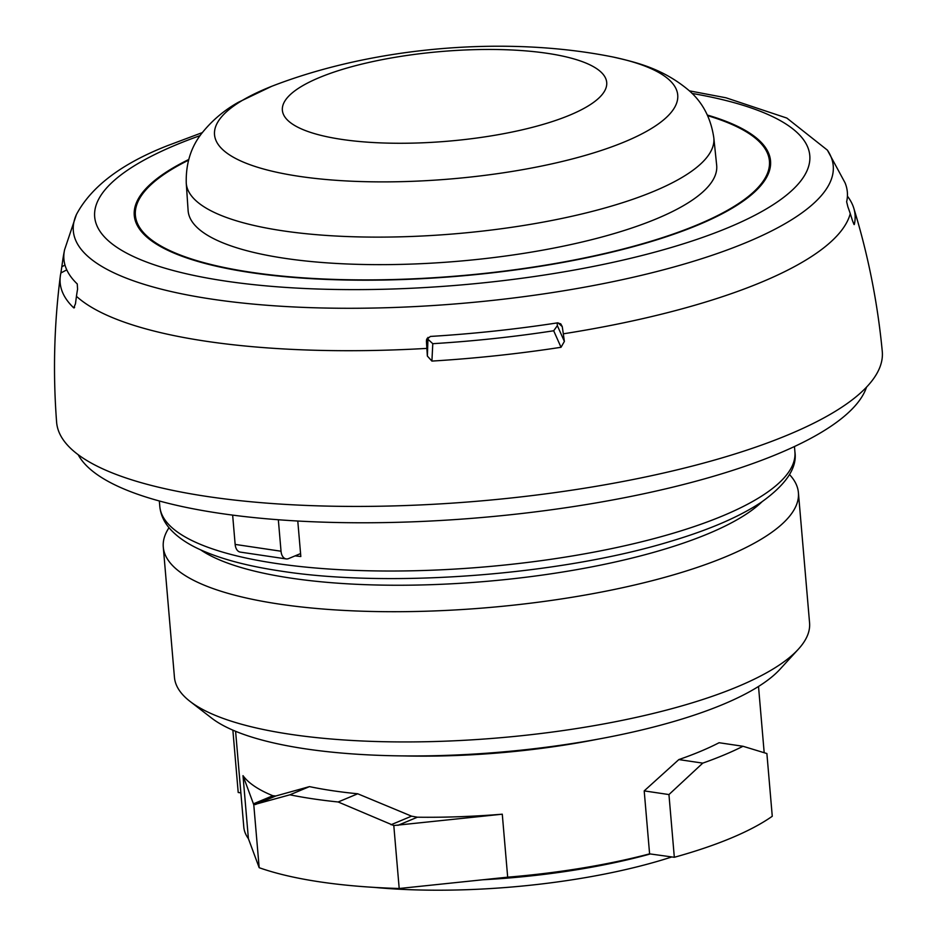<?xml version="1.0" encoding="UTF-8"?>
<svg xmlns="http://www.w3.org/2000/svg" width="937" height="937" viewBox="0 0 937 937"><rect width="100%" height="100%" fill="white"/><g stroke="black" fill="none" stroke-linecap="round" stroke-linejoin="round"><path stroke-width="1.41" d="M671.852 856.933A250.729 69.268 175.1 0 1 374.214 887.386M649.599 853.865L644.199 790.887L678.845 759.579L702.762 763.128A293.234 81.004 -4.9 0 0 743.006 746.274L766.888 753.547L772.264 816.268A293.234 81.004 175.1 0 1 674.324 857.285L649.599 853.865A262.419 72.489 175.1 0 1 507.678 877.173L399.197 888.499A293.234 81.004 175.1 0 1 320.091 881.904A293.234 81.004 175.1 0 1 259.174 867.697L248.399 838.638A262.419 72.489 175.1 0 1 243.796 827.043L235.597 731.293M240.868 792.901L238.209 792.479L232.868 730.146M702.762 763.128L668.948 794.564L674.324 857.285M399.197 888.499L393.798 825.532L338.163 801.978A293.234 81.004 175.1 0 1 289.896 794.81L253.775 804.731L259.174 867.697M743.006 746.274L719.089 742.725A262.419 72.489 175.1 0 1 700.466 751.369A262.419 72.489 175.1 0 1 678.845 759.579M190.012 701.38A318.732 88.043 175.1 0 0 433.433 741.554A318.732 88.043 175.1 0 0 737.782 686.61A318.732 88.043 -4.9 0 0 798.336 649.224L779.924 669.334A297.79 82.257 175.1 0 1 723.352 704.261A297.79 82.257 175.1 0 1 305.708 748.886A297.79 82.257 175.1 0 1 211.575 718.058L190.012 701.38A318.732 88.043 175.1 0 1 174.446 677.31L163.284 547.091A318.732 88.043 175.1 0 1 169.011 527.707M798.336 649.224A318.732 88.043 -4.9 0 0 809.568 622.859L798.406 492.639A318.732 88.043 -4.9 0 0 789.458 474.52M798.406 492.639A318.732 88.043 -4.9 0 1 726.62 556.391A318.732 88.043 175.1 0 1 377.541 611.58A318.732 88.043 175.1 0 1 163.284 547.091M200.612 549.843A297.474 82.175 175.1 0 0 429.533 584.735A297.474 82.175 175.1 0 0 708.489 533.61A297.474 82.175 -4.9 0 0 762.086 501.705M295.073 555.875A318.732 88.043 -4.9 0 0 300.824 556.508L297.779 521.019M78.193 454.726A398.412 110.062 175.1 0 0 219.691 513.312A398.412 110.062 -4.9 0 0 624.007 497.805A398.412 110.062 -4.9 0 0 866.538 387.133M847.423 196.161A398.904 110.191 175.1 0 1 853.783 208.178C868.13 254.911 877.629 302.639 882.267 351.352A414.341 114.466 -4.9 0 1 788.954 434.499A414.341 114.466 175.1 0 1 334.673 506.249A414.341 114.466 175.1 0 1 56.607 422.13C52.882 373.348 54.112 324.694 60.308 276.192A398.904 110.191 175.1 0 1 60.882 272.972L61.83 266.74A743.697 711.265 -165.1 0 1 62.861 259.444A159.36 152.415 -165.1 0 1 64.044 252.557L64.22 251.666M278.336 519.742L281.03 551.225A10.623 6.653 98.5 0 0 286.172 558.92A10.623 6.653 98.5 0 0 288.608 558.581L300.566 553.58M232.645 515.116L235.152 544.409A10.623 6.653 98.5 0 0 240.294 552.104L286.172 558.92M853.783 208.178A398.904 110.191 175.1 0 1 854.321 224.458L854.181 224.599M853.923 224.306L852.518 220.745A743.697 711.265 14.9 0 0 850.257 213.648A159.36 152.415 14.9 0 0 847.915 206.96L846.638 201.771A393.153 108.61 175.1 0 0 845.033 182.785L827.383 150.131L786.834 118.062L726.023 97.799L689.339 90.83M827.383 150.131A381.347 105.342 -4.9 0 1 747.339 242.074A381.347 105.342 175.1 0 1 302.464 307.348A381.347 105.342 175.1 0 1 76.436 214.503L64.606 249.687A393.153 108.61 175.1 0 0 77.267 283.97L77.572 289.264A159.36 148.397 132.3 0 0 76.447 296.315A743.697 692.513 132.3 0 0 75.475 303.775L73.742 307.863A398.904 110.191 175.1 0 1 60.308 276.192M426.64 339.381L426.417 341.103A159.36 15.133 86.7 0 0 426.874 348.388A743.697 70.603 86.7 0 0 427.366 356.06L431.91 361.085A398.904 110.191 175.1 0 0 561.029 347.287L553.685 330.773L557.363 325.666L557.128 322.925M426.569 339.616L430.388 336.442A393.153 108.61 175.1 0 0 557.492 322.867L560.771 323.874L562.247 326.591A159.36 37.913 81.1 0 1 563.313 333.818A743.697 176.917 81.1 0 1 564.379 341.419L561.029 347.287M74.164 307.91L74.609 307.289M64.981 265.077L61.83 266.74M66.773 269.856L60.882 272.972M428.022 337.39L427.366 356.06M426.417 341.103L427.19 338.304M428.197 339.463L432.789 343.692L431.91 361.085M432.789 343.692A375.034 103.597 -4.9 0 0 553.685 330.773M557.983 322.82L562.247 326.591M564.379 341.419L557.363 325.666M188.103 210.497A265.253 73.273 -4.9 0 0 365.817 264.527A265.253 73.273 -4.9 0 0 656.954 218.602A265.253 73.273 -4.9 0 0 716.664 165.181L713.818 137.844A264.749 73.133 175.1 0 1 654.213 191.16A264.749 73.133 175.1 0 1 363.626 237.002A264.749 73.133 175.1 0 1 186.252 183.066L188.103 210.497M255.297 804.578L275.806 795.981L272.819 795.724A262.419 72.489 175.1 0 1 242.999 775.66L248.399 838.638M275.806 795.981L309.468 786.611L289.896 794.81M338.163 801.978L357.735 793.78A262.419 72.489 175.1 0 1 309.468 786.611M357.735 793.78L411.554 816.162L391.045 824.747M507.678 877.173L502.279 814.194A262.419 72.489 175.1 0 1 417.375 817.205L411.554 816.162M644.199 790.887L668.948 794.564M253.775 804.731L242.999 775.66M502.279 814.194L393.798 825.532M650.337 853.958A250.729 69.268 175.1 0 1 483.316 879.749M597.056 739.34A262.419 72.489 175.1 0 1 403.683 755.913M794.916 451.95C797.352 467.715 786.178 484.452 761.418 502.162C739.516 516.755 709.227 529.815 670.564 541.352C560.338 575.095 389.979 588.167 281.252 571.148C248.434 566.288 221.718 559.26 201.115 550.066C187.634 544.092 177.21 536.971 169.843 528.691C163.987 522.061 160.637 514.636 159.794 506.402A318.732 88.043 -4.9 0 0 276.11 563.453A318.732 88.043 -4.9 0 0 616.722 547.536A318.732 88.043 -4.9 0 0 794.916 451.95L794.459 446.527M235.152 544.409L281.03 551.225M563.313 333.818A396.152 109.43 175.1 0 0 762.027 281.943A396.152 109.43 -4.9 0 0 850.257 213.648M426.874 348.388A396.152 109.43 175.1 0 1 76.447 296.315M692.045 93.431A358.859 99.135 175.1 0 1 728.951 227.328A358.859 99.135 175.1 0 1 225.653 281.1A358.859 99.135 175.1 0 1 175.524 145.083A358.859 99.135 175.1 0 1 200.143 135.607M188.677 159.536A319.283 88.195 -4.9 0 0 262.395 274.213A319.283 88.195 -4.9 0 0 698.604 224.763A319.283 88.195 -4.9 0 0 707.423 115.064M188.501 160.204A318.17 87.891 -4.9 0 0 263.847 274.037A318.17 87.891 -4.9 0 0 697.749 224.669A318.17 87.891 -4.9 0 0 707.716 115.696M266.904 88.265A232.435 64.208 175.1 0 1 271.671 86.321C373.664 46.745 505.968 35.407 613.173 57.04A232.435 64.208 175.1 0 1 625.366 141.534A232.435 64.208 175.1 0 1 299.36 176.367A232.435 64.208 175.1 0 1 266.904 88.265M570.047 115.017A162.769 44.964 175.1 0 1 341.771 139.402A162.769 44.964 175.1 0 1 319.037 77.712A162.769 44.964 -4.9 0 1 547.313 53.327A162.769 44.964 -4.9 0 1 570.047 115.017M253.388 803.852L272.819 795.724M417.375 817.205L397.956 825.333M758.513 686.47L764.182 752.669M159.794 506.402L159.337 500.979M202.369 132.585L167.243 145.762C121.529 163.706 91.264 186.627 76.436 214.503M186.252 183.066C185.749 163.19 191.195 146.266 202.603 132.281C212.594 120.03 224.517 110.027 238.385 102.274L271.671 86.321M613.173 57.04C635.93 62.229 662.799 68.401 688.964 90.479C702.633 102.332 710.914 118.109 713.818 137.844"/></g></svg>
